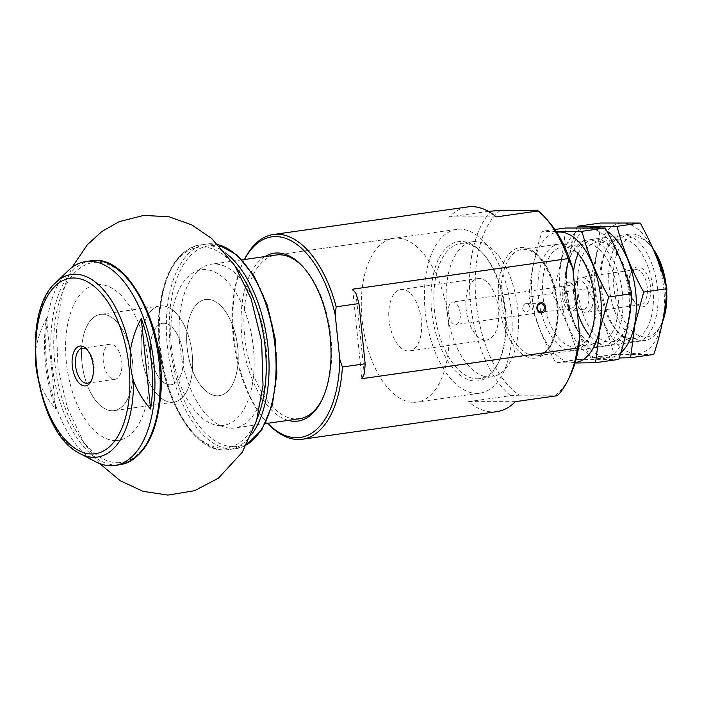 <?xml version="1.0" encoding="UTF-8"?>
<svg xmlns="http://www.w3.org/2000/svg" width="702" height="702" viewBox="0 0 702 702"><rect width="100%" height="100%" fill="white"/><g stroke="black" fill="none" stroke-linecap="round" stroke-linejoin="round"><path stroke-width="0.53" stroke-dasharray="3.51 2.63" d="M55.897 282.494A92.234 47.683 -98.1 0 0 37.329 324.675A92.234 47.683 -98.1 0 0 35.574 350.71C37.452 339.145 41.085 328.387 46.464 318.436A101.781 52.624 -98.1 0 0 55.827 409.029C48.543 400.895 42.822 391.462 38.671 380.738A92.234 47.683 -98.1 0 0 80.195 453.659M68.34 270.551A102.975 53.238 -98.1 0 0 47.604 317.655A102.975 53.238 -98.1 0 0 95.463 461.662M500.351 210.433A99.254 51.316 -98.1 0 0 476.193 302.799A99.254 51.316 -98.1 0 0 519.436 395.182L555.414 395.2A99.254 51.316 -98.1 0 0 569.682 376.781M547.455 220.138A99.254 51.316 -98.1 0 0 536.328 210.442M555.414 395.2L557.397 395.691M488.329 211.355L449.298 216.892A103.396 53.457 81.9 0 1 467.786 206.915M491.356 210.925A103.396 53.457 -98.1 0 0 470.533 303.29A103.396 53.457 -98.1 0 0 510.451 395.682L468.392 401.649A103.396 53.457 81.9 0 0 496.849 411.644M244.419 259.503A103.396 53.457 -98.1 0 0 244.252 259.837A103.396 53.457 -98.1 0 0 267.409 423.008A103.396 53.457 -98.1 0 0 267.664 423.288M244.463 259.494A101.325 52.387 -98.1 0 0 243.366 261.627A101.325 52.387 -98.1 0 0 266.058 421.533A101.325 52.387 -98.1 0 0 267.708 423.28M264.891 256.599A84.784 43.831 -98.1 0 0 242.646 343.296A84.784 43.831 -98.1 0 0 288.136 420.384M510.451 395.682L519.436 395.182M322.183 399.403A82.713 42.761 -98.1 0 0 322.63 398.525A82.713 42.761 -98.1 0 0 304.106 267.988A82.713 42.761 -98.1 0 0 303.431 267.269M456.677 229.378A82.713 42.761 -98.1 0 0 425.561 314.268A82.713 42.761 -98.1 0 0 476.781 393.383A82.713 42.761 -98.1 0 0 479.922 393.164A82.713 42.761 -98.1 0 0 510.635 305.265A82.713 42.761 -98.1 0 0 456.677 229.378L276.167 254.993A82.713 42.761 -98.1 0 0 245.059 339.891A82.713 42.761 -98.1 0 0 296.279 418.997M475.508 381.063A70.305 36.346 -98.1 0 0 497.911 363.662A70.305 36.346 -98.1 0 0 482.16 252.702A70.305 36.346 -98.1 0 0 431.142 291.462A70.305 36.346 -98.1 0 0 475.508 381.063M477.053 378.764A68.234 35.276 -98.1 0 0 479.642 378.58A68.234 35.276 -98.1 0 0 498.789 361.872A68.234 35.276 -98.1 0 0 483.502 254.177A68.234 35.276 -98.1 0 0 460.459 243.462A68.234 35.276 -98.1 0 0 434.792 313.496A68.234 35.276 -98.1 0 0 477.053 378.764M489.32 377.027A68.234 35.276 -98.1 0 0 491.909 376.842A68.234 35.276 -98.1 0 0 517.251 304.326A68.234 35.276 -98.1 0 0 472.727 241.716A68.234 35.276 -98.1 0 0 447.06 311.758A68.234 35.276 -98.1 0 0 489.32 377.027M485.503 340.075A31.02 16.032 -98.1 0 0 486.679 339.987A31.02 16.032 -98.1 0 0 498.192 307.028A31.02 16.032 -98.1 0 0 477.957 278.571A31.02 16.032 -98.1 0 0 466.295 310.407A31.02 16.032 -98.1 0 0 485.503 340.075M170.059 384.845A31.02 16.032 -98.1 0 0 171.235 384.757A31.02 16.032 -98.1 0 0 182.748 351.799A31.02 16.032 -98.1 0 0 162.513 323.341A31.02 16.032 -98.1 0 0 150.851 355.177A31.02 16.032 -98.1 0 0 170.059 384.845A31.02 16.032 -98.1 0 0 171.235 384.757A31.02 16.032 -98.1 0 0 182.748 351.799A31.02 16.032 -98.1 0 0 162.513 323.341A31.02 16.032 -98.1 0 0 150.851 355.177A31.02 16.032 -98.1 0 0 170.059 384.845M171.858 402.29A48.596 25.123 -98.1 0 0 173.701 402.158A48.596 25.123 -98.1 0 0 191.751 350.517A48.596 25.123 -98.1 0 0 160.047 305.94A48.596 25.123 -98.1 0 0 141.769 355.809A48.596 25.123 -98.1 0 0 171.858 402.29A48.596 25.123 -98.1 0 0 173.701 402.158A48.596 25.123 -98.1 0 0 191.751 350.517A48.596 25.123 -98.1 0 0 160.047 305.94A48.596 25.123 -98.1 0 0 141.769 355.809A48.596 25.123 -98.1 0 0 171.858 402.29M112.276 410.749A48.596 25.123 -98.1 0 0 114.119 410.617A48.596 25.123 -98.1 0 0 132.16 358.976A48.596 25.123 -98.1 0 0 100.465 314.391A48.596 25.123 -98.1 0 0 82.178 364.268A48.596 25.123 -98.1 0 0 112.276 410.749A48.596 25.123 -98.1 0 0 114.119 410.617A48.596 25.123 -98.1 0 0 132.16 358.976A48.596 25.123 -98.1 0 0 100.465 314.391A48.596 25.123 -98.1 0 0 82.178 364.268A48.596 25.123 -98.1 0 0 112.276 410.749M652.799 248.306A50.456 26.088 -98.1 0 0 649.991 244.866A50.456 26.088 -98.1 0 0 613.372 272.683A50.456 26.088 -98.1 0 0 645.217 336.986A50.456 26.088 -98.1 0 0 661.293 324.491A50.456 26.088 -98.1 0 0 662.627 321.472M666.689 291.628A50.456 26.088 -98.1 0 0 666.268 286.416M650.517 286.899A20.112 10.398 -98.1 0 0 642.47 268.699A20.112 10.398 -98.1 0 0 631.572 271.902A20.112 10.398 -98.1 0 0 636.073 303.65A20.112 10.398 -98.1 0 0 646.858 304.44A20.112 10.398 -98.1 0 0 650.517 286.899M653.878 250.772A53.764 27.799 -98.1 0 0 647.841 242.506A53.764 27.799 -98.1 0 0 629.685 234.064A53.764 27.799 -98.1 0 0 609.459 289.242A53.764 27.799 -98.1 0 0 642.751 340.663A53.764 27.799 -98.1 0 0 644.787 340.523A53.764 27.799 -98.1 0 0 659.88 327.36A53.764 27.799 -98.1 0 0 663.258 318.208M665.663 302.202A53.764 27.799 -98.1 0 0 663.899 278.282M515.338 401.667L468.392 401.649M496.244 216.909L449.298 216.892M647.226 287.188A17.717 9.161 -98.1 0 0 635.512 269.647A17.717 9.161 -98.1 0 0 630.545 273.982A17.717 9.161 -98.1 0 0 634.511 301.939A17.717 9.161 -98.1 0 0 640.496 304.721A17.717 9.161 -98.1 0 0 647.226 287.188M593.19 294.858A17.717 9.161 -98.1 0 0 581.475 277.316A17.717 9.161 -98.1 0 0 576.5 281.651A17.717 9.161 -98.1 0 0 580.466 309.608A17.717 9.161 -98.1 0 0 586.451 312.39A17.717 9.161 -98.1 0 0 593.19 294.858M588.759 295.244A14.479 7.485 -98.1 0 0 579.185 280.914A14.479 7.485 -98.1 0 0 575.122 284.459A14.479 7.485 -98.1 0 0 578.36 307.3A14.479 7.485 -98.1 0 0 583.248 309.573A14.479 7.485 -98.1 0 0 588.759 295.244M577.483 296.849A14.479 7.485 -98.1 0 0 567.909 282.511A14.479 7.485 -98.1 0 0 562.53 297.894A14.479 7.485 -98.1 0 0 571.972 311.179A14.479 7.485 -98.1 0 0 577.483 296.849M575.868 296.849A11.372 5.879 -98.1 0 0 568.339 285.582A11.372 5.879 -98.1 0 0 564.118 297.666A11.372 5.879 -98.1 0 0 571.542 308.108A11.372 5.879 -98.1 0 0 575.868 296.849M460.205 313.259A11.372 5.879 -98.1 0 0 452.676 302A11.372 5.879 -98.1 0 0 448.359 313.259A11.372 5.879 -98.1 0 0 455.879 324.517A11.372 5.879 -98.1 0 0 460.205 313.259M352.658 289.18L361.907 378.659M355.958 293.445L364.268 373.894M526.64 311.934A4.159 3.554 90 0 0 529.764 307.546A4.159 3.554 90 0 0 526.219 303.633A4.159 3.554 90 0 0 522.665 307.801A4.159 3.554 90 0 0 526.219 311.96A4.159 3.554 90 0 0 526.64 311.934M114.365 379.343A17.717 9.161 -98.1 0 0 115.031 379.299A17.717 9.161 -98.1 0 0 121.613 360.468A17.717 9.161 -98.1 0 0 110.056 344.226A17.717 9.161 -98.1 0 0 103.396 362.399A17.717 9.161 -98.1 0 0 114.365 379.343M91.725 379.852A17.717 9.161 -98.1 0 0 92.252 378.896A17.717 9.161 -98.1 0 0 88.285 350.947A17.717 9.161 -98.1 0 0 87.513 350.175M46.464 318.436L55.827 409.029M408.388 351.018A31.02 16.032 -98.1 0 0 409.564 350.93A31.02 16.032 -98.1 0 0 421.086 317.971A31.02 16.032 -98.1 0 0 400.851 289.514A31.02 16.032 -98.1 0 0 389.18 321.349A31.02 16.032 -98.1 0 0 408.388 351.018M413.697 402.334A82.713 42.761 -98.1 0 0 416.83 402.114A82.713 42.761 -98.1 0 0 447.551 314.215A82.713 42.761 -98.1 0 0 393.585 238.329A82.713 42.761 -98.1 0 0 362.469 323.218A82.713 42.761 -98.1 0 0 413.697 402.334M217.427 395.823A48.596 25.123 -98.1 0 0 219.27 395.691A48.596 25.123 -98.1 0 0 237.311 344.05A48.596 25.123 -98.1 0 0 205.607 299.473A48.596 25.123 -98.1 0 0 187.329 349.342A48.596 25.123 -98.1 0 0 217.427 395.823A48.596 25.123 -98.1 0 0 219.27 395.691A48.596 25.123 -98.1 0 0 237.311 344.05A48.596 25.123 -98.1 0 0 205.607 299.473A48.596 25.123 -98.1 0 0 187.329 349.342A48.596 25.123 -98.1 0 0 217.427 395.823M231.441 428.202A82.713 42.761 -98.1 0 0 234.573 427.983A82.713 42.761 -98.1 0 0 265.295 340.084A82.713 42.761 -98.1 0 0 211.328 264.198A82.713 42.761 -98.1 0 0 180.212 349.087A82.713 42.761 -98.1 0 0 231.441 428.202M575.184 362.513A65.76 33.994 81.9 0 1 532.774 302.114A65.76 33.994 81.9 0 1 556.704 232.309M590.514 334.503L589.083 337.408A53.764 27.799 81.9 0 1 551.202 336.109A53.764 27.799 81.9 0 1 541.014 264.347A53.764 27.799 81.9 0 1 577.035 252.562L579.22 254.949A50.404 26.062 81.9 0 1 594.603 321.964A50.404 26.062 81.9 0 1 590.514 334.503A50.404 26.062 81.9 0 1 576.368 346.841A50.404 26.062 81.9 0 1 543.48 300.596A50.404 26.062 81.9 0 1 562.197 247.034A50.404 26.062 81.9 0 1 579.22 254.949M556.256 231.625L542.172 231.3C534.801 253.352 530.431 275.245 529.062 296.981C534.898 319.322 543.787 341.216 555.747 362.68L575.026 363.013M560.231 293.348A65.76 33.994 81.9 0 1 596.823 230.309A65.76 33.994 81.9 0 1 627.509 326.009A65.76 33.994 81.9 0 1 592.128 356.414A65.76 33.994 81.9 0 1 560.231 293.348M618.743 359.398L578.948 359.389C573.113 337.057 564.224 315.154 552.263 293.69C559.634 271.639 564.004 249.745 565.373 228.01M621.481 320.059A53.764 27.799 81.9 0 1 583.871 338.145A53.764 27.799 81.9 0 1 571.832 253.299A53.764 27.799 81.9 0 1 607.95 252.079A53.764 27.799 81.9 0 1 621.481 320.059M616.953 318.796A50.404 26.062 81.9 0 1 598.709 343.673A50.404 26.062 81.9 0 1 581.695 335.749A50.404 26.062 81.9 0 1 570.401 256.204A50.404 26.062 81.9 0 1 584.547 243.857A50.404 26.062 81.9 0 1 611.117 267.181A50.404 26.062 81.9 0 1 616.953 318.796M554.834 229.501L542.172 231.3M552.263 293.69L529.062 296.981M578.948 359.389L555.747 362.68M620.875 352.641A65.76 33.994 81.9 0 1 570.208 309.477A65.76 33.994 81.9 0 1 590.145 227.694M600.026 227.852A65.76 33.994 81.9 0 1 606.765 230.967M625.982 274.35A53.764 27.799 81.9 0 1 628.492 319.059A53.764 27.799 81.9 0 1 624.131 332.432A53.764 27.799 81.9 0 1 589.785 335.898M577.193 311.065A53.764 27.799 81.9 0 1 573.332 273.648M578.132 253.808A53.764 27.799 81.9 0 1 612.083 247.587A53.764 27.799 81.9 0 1 621.735 262.794M577.219 226.325C569.848 248.376 565.479 270.27 564.11 292.014C569.945 314.347 578.843 336.24 590.794 357.704L619.208 357.959M595.278 288.373A65.76 33.994 81.9 0 1 631.87 225.333A65.76 33.994 81.9 0 1 662.556 321.033A65.76 33.994 81.9 0 1 627.176 351.439A65.76 33.994 81.9 0 1 595.278 288.373M653.79 354.431L613.996 354.413C608.16 332.081 599.271 310.179 587.311 288.715C594.682 266.663 599.052 244.77 600.421 223.034M656.528 315.084A53.764 27.799 81.9 0 1 618.927 333.169A53.764 27.799 81.9 0 1 606.879 248.324A53.764 27.799 81.9 0 1 642.997 247.104A53.764 27.799 81.9 0 1 656.528 315.084M629.65 316.988A50.404 26.062 81.9 0 1 625.561 329.528A50.404 26.062 81.9 0 1 611.416 341.865A50.404 26.062 81.9 0 1 578.527 295.621A50.404 26.062 81.9 0 1 597.253 242.058A50.404 26.062 81.9 0 1 614.268 249.973A50.404 26.062 81.9 0 1 629.65 316.988M652 313.82A50.404 26.062 81.9 0 1 633.766 338.697A50.404 26.062 81.9 0 1 616.742 330.774A50.404 26.062 81.9 0 1 605.449 251.228A50.404 26.062 81.9 0 1 619.594 238.882A50.404 26.062 81.9 0 1 646.165 262.206A50.404 26.062 81.9 0 1 652 313.82M587.311 288.715L564.11 292.014M613.996 354.413L590.794 357.704M533.608 358.239A55.835 28.861 -98.1 0 0 550.201 275.105A55.835 28.861 -98.1 0 0 499.833 275.087A55.835 28.861 -98.1 0 0 533.608 358.239M117.638 462.679A100.912 52.167 -98.1 0 0 147.631 312.434A100.912 52.167 -98.1 0 0 56.599 312.399A100.912 52.167 -98.1 0 0 117.638 462.679M91.067 260.802A102.975 53.238 -98.1 0 0 52.325 366.488A102.975 53.238 -98.1 0 0 116.102 464.987A102.975 53.238 -98.1 0 0 120.007 464.706M535.152 355.94A53.764 27.799 -98.1 0 0 537.188 355.791A53.764 27.799 -98.1 0 0 557.151 298.657A53.764 27.799 -98.1 0 0 522.077 249.333A53.764 27.799 -98.1 0 0 501.851 304.51A53.764 27.799 -98.1 0 0 535.152 355.94M235.732 267.067A101.325 52.387 -98.1 0 0 159.082 315.803A101.325 52.387 -98.1 0 0 222.832 448.174A101.325 52.387 -98.1 0 0 257.222 418.436M225.746 253.071A103.396 53.457 -98.1 0 0 199.658 244.972A103.396 53.457 -98.1 0 0 160.767 351.079A103.396 53.457 -98.1 0 0 224.798 449.973A103.396 53.457 -98.1 0 0 228.72 449.701A103.396 53.457 -98.1 0 0 251.518 434.661M218.296 244.726A103.396 53.457 -98.1 0 0 206.669 243.971A103.396 53.457 -98.1 0 0 167.778 350.087A103.396 53.457 -98.1 0 0 231.809 448.982A103.396 53.457 -98.1 0 0 235.732 448.701A103.396 53.457 -98.1 0 0 246.683 444.743M233.345 446.683A101.325 52.387 -98.1 0 0 263.452 295.814A101.325 52.387 -98.1 0 0 172.051 295.779A101.325 52.387 -98.1 0 0 233.345 446.683M220.498 425.587A78.58 40.628 -98.1 0 0 243.848 308.59A78.58 40.628 -98.1 0 0 172.964 308.564A78.58 40.628 -98.1 0 0 220.498 425.587M115.347 440.514A78.58 40.628 -98.1 0 0 138.698 323.517A78.58 40.628 -98.1 0 0 67.822 323.49A78.58 40.628 -98.1 0 0 115.347 440.514M266.058 421.533L267.409 423.008M243.366 261.627L244.252 259.837M304.106 267.988L302.755 266.514M322.63 398.525L321.744 400.315M479.922 393.164L416.83 402.114M483.502 254.177L482.16 252.702M498.789 361.872L497.911 363.662M472.727 241.716L460.459 243.462M491.909 376.842L479.642 378.58M477.957 278.571L400.851 289.514M486.679 339.987L409.564 350.93M160.047 305.94L100.465 314.391L160.047 305.94M173.701 402.158L114.119 410.617L173.701 402.158M649.991 244.866L647.841 242.506M661.293 324.491L659.88 327.36M629.685 234.064L522.077 249.333C535.152 248.806 545.717 261.337 553.773 286.907C557.713 302.509 558.248 317.26 555.387 331.142C551.614 346.226 545.551 354.44 537.188 355.791L644.787 340.523M634.511 301.939L636.073 303.65M630.545 273.982L631.572 271.902M635.512 269.647L581.475 277.316M640.496 304.721L586.451 312.39M578.36 307.3L580.466 309.608M575.122 284.459L576.5 281.651M579.185 280.914L567.909 282.511M583.248 309.573L571.972 311.179M568.339 285.582L452.676 302M571.542 308.108L455.879 324.517M526.219 311.96L540.768 311.969M526.219 303.633L540.768 303.641M110.056 344.226L82.301 348.157M115.031 379.299L87.276 383.239M88.285 350.947L86.723 349.227M92.252 378.896L91.225 380.975M246.586 444.936L235.732 448.701L224.587 449.991C187.925 452.167 152.843 377.553 158.827 314.715C162.785 273.824 176.404 250.57 199.658 244.972L206.669 243.971L218.146 244.577M393.585 238.329L276.167 254.993M242.05 259.837L211.328 264.198M265.295 423.622L234.573 427.983M99.737 463.601L84.003 443.041L67.331 407.643L58.02 368.015L56.423 328.984L62.434 291.909L71.911 267.506M576.368 346.841L598.709 343.673M562.197 247.034L584.547 243.857M581.695 335.749L583.871 338.145M570.401 256.204L571.832 253.299M614.268 249.973L612.083 247.587M625.561 329.528L624.131 332.432M611.416 341.865L633.766 338.697M597.253 242.058L619.594 238.882M616.742 330.774L618.927 333.169M605.449 251.228L606.879 248.324"/><path stroke-width="1.05" d="M141.234 318.471C135.819 328.404 132.187 339.163 130.344 350.737A92.234 47.683 -98.1 0 0 55.897 282.494L68.34 270.551A102.975 53.238 -98.1 0 1 85.811 261.548A102.975 53.238 -98.1 0 1 152.992 356.019A102.975 53.238 -98.1 0 1 114.751 465.461A102.975 53.238 -98.1 0 1 110.846 465.733A102.975 53.238 -98.1 0 1 95.463 461.662L80.195 453.659A92.234 47.683 -98.1 0 0 93.971 457.3A92.234 47.683 -98.1 0 0 133.441 380.774C137.627 391.47 143.348 400.903 150.597 409.064A101.781 52.624 -98.1 0 0 141.234 318.471L150.597 409.064M133.441 380.774C130.8 371.007 129.765 360.995 130.344 350.737M35.574 350.71C34.995 360.933 36.021 370.937 38.671 380.738M572.797 268.541L568.216 258.59A103.396 53.457 -98.1 0 0 544.761 217.19L547.455 220.138A99.254 51.316 -98.1 0 1 572.797 268.541L579.887 337.118A99.254 51.316 -98.1 0 1 569.682 376.781L567.918 380.361A103.396 53.457 -98.1 0 0 577.465 348.069L579.887 337.118M544.761 217.19A103.396 53.457 -98.1 0 0 538.302 210.942L536.328 210.442L500.351 210.433L488.329 211.355M267.664 423.288A103.396 53.457 -98.1 0 0 302.325 439.25L496.849 411.644A103.396 53.457 81.9 0 0 515.338 401.667L557.397 395.691A103.396 53.457 -98.1 0 0 567.918 380.361M568.216 258.59L352.658 289.18L355.958 293.445A103.396 53.457 81.9 0 1 358.941 303.562L336.161 306.792A103.396 53.457 -98.1 0 0 273.262 234.521A103.396 53.457 -98.1 0 0 244.419 259.503M538.302 210.942L496.244 216.909A103.396 53.457 81.9 0 0 467.786 206.915L273.262 234.521M577.465 348.069L361.907 378.659L364.268 373.894A103.396 53.457 81.9 0 0 365.163 363.785L342.383 367.014A103.396 53.457 -98.1 0 1 302.325 439.25M336.161 306.792L335.231 315.031A101.325 52.387 -98.1 0 0 244.463 259.494M267.708 423.28A101.325 52.387 -98.1 0 0 339.803 359.275L342.383 367.014M288.136 420.384A84.784 43.831 -98.1 0 0 294.735 421.305A84.784 43.831 -98.1 0 0 321.744 400.315A84.784 43.831 -98.1 0 0 302.755 266.514A84.784 43.831 -98.1 0 0 264.891 256.599M335.231 315.031L339.803 359.275M296.279 418.997A82.713 42.761 -98.1 0 0 299.421 418.778A82.713 42.761 -98.1 0 0 322.183 399.403M303.431 267.269A82.713 42.761 -98.1 0 0 276.167 254.993L242.05 259.837M84.819 385.96A20.112 10.398 -98.1 0 0 91.225 380.975A20.112 10.398 -98.1 0 0 86.723 349.227A20.112 10.398 -98.1 0 0 72.122 360.319A20.112 10.398 -98.1 0 0 84.819 385.96M662.627 321.472A50.456 26.088 -98.1 0 0 666.689 291.628M666.268 286.416A50.456 26.088 -98.1 0 0 652.799 248.306M663.258 318.208A53.764 27.799 -98.1 0 0 665.663 302.202M663.899 278.282A53.764 27.799 -98.1 0 0 653.878 250.772M541.821 312.934A5.168 4.414 90 0 0 544.822 304.703A5.168 4.414 90 0 0 537.232 305.774A5.168 4.414 90 0 0 541.821 312.934M358.941 303.562L365.163 363.785M541.198 311.934A4.159 3.554 90 0 0 544.313 307.555A4.159 3.554 90 0 0 540.768 303.641A4.159 3.554 90 0 0 537.214 307.801A4.159 3.554 90 0 0 540.768 311.969A4.159 3.554 90 0 0 541.198 311.934M87.513 350.175A17.717 9.161 -98.1 0 0 82.301 348.157A17.717 9.161 -98.1 0 0 75.641 366.339A17.717 9.161 -98.1 0 0 86.609 383.283A17.717 9.161 -98.1 0 0 87.276 383.239A17.717 9.161 -98.1 0 0 91.725 379.852M556.704 232.309A65.76 33.994 81.9 0 1 591.681 262.25A65.76 33.994 81.9 0 1 599.464 329.993A65.76 33.994 81.9 0 1 575.184 362.513M577.035 252.562A53.764 27.799 81.9 0 1 593.444 324.034A53.764 27.799 81.9 0 1 589.083 337.408M575.026 363.013L595.542 362.697L599.771 330.186L608.652 297.007C596.691 275.544 587.793 253.65 581.967 231.318L556.256 231.625M554.834 229.501L565.373 228.01L605.168 228.018C617.119 249.482 626.017 271.384 631.853 293.717C630.598 314.9 626.228 336.793 618.743 359.398L595.542 362.697M631.853 293.717L608.652 297.007M605.168 228.018L581.967 231.318M606.765 230.967A65.76 33.994 81.9 0 1 634.52 325.017A65.76 33.994 81.9 0 1 620.875 352.641M590.145 227.694A65.76 33.994 81.9 0 1 600.026 227.852M589.785 335.898A53.764 27.799 81.9 0 1 577.193 311.065M573.332 273.648A53.764 27.799 81.9 0 1 578.132 253.808M621.735 262.794A53.764 27.799 81.9 0 1 625.982 274.35M619.208 357.959L630.589 357.722L634.819 325.21L643.699 292.041C631.739 270.568 622.849 248.675 617.014 226.342L577.219 226.325L600.421 223.034L640.215 223.043C652.167 244.515 661.065 266.409 666.9 288.741C665.645 309.924 661.275 331.818 653.79 354.431L630.589 357.722M666.9 288.741L643.699 292.041M640.215 223.043L617.014 226.342M91.848 453.992A88.654 45.832 -98.1 0 0 118.19 321.999A88.654 45.832 -98.1 0 0 38.224 321.972A88.654 45.832 -98.1 0 0 91.848 453.992M91.067 260.802C128.65 253.036 167.015 329.94 160.688 395.235C156.739 435.968 143.182 459.126 120.007 464.706A102.975 53.238 -98.1 0 0 158.248 355.273A102.975 53.238 -98.1 0 0 91.067 260.802L85.811 261.548M257.222 418.436A101.325 52.387 -98.1 0 0 235.732 267.067M251.518 434.661A103.396 53.457 -98.1 0 0 267.111 339.821A103.396 53.457 -98.1 0 0 225.746 253.071M246.683 444.743A103.396 53.457 -98.1 0 0 274.122 338.829A103.396 53.457 -98.1 0 0 218.296 244.726M55.897 282.494C18.48 314.013 35.477 433.792 80.195 453.659M120.007 464.706L114.751 465.461M246.586 444.936L261.916 429.563L272.35 404.738L276.895 373.262L275.114 338.689L267.208 304.984L254.08 276.018L237.153 255.072L218.146 244.577M299.421 418.778L265.295 423.622M71.911 267.506L87.373 244.717L101.93 231.467L119.173 221.665L143.787 215.391L169.129 216.804L191.786 224.903L211.539 238.355L234.714 265.453L251.105 298.806L261.627 341.462L263.022 385.328L256.546 420.726L242.295 452.228L218.41 478.167L194.594 490.698L167.901 495.086L142.98 491.321L120.314 480.791L99.737 463.601"/></g></svg>
